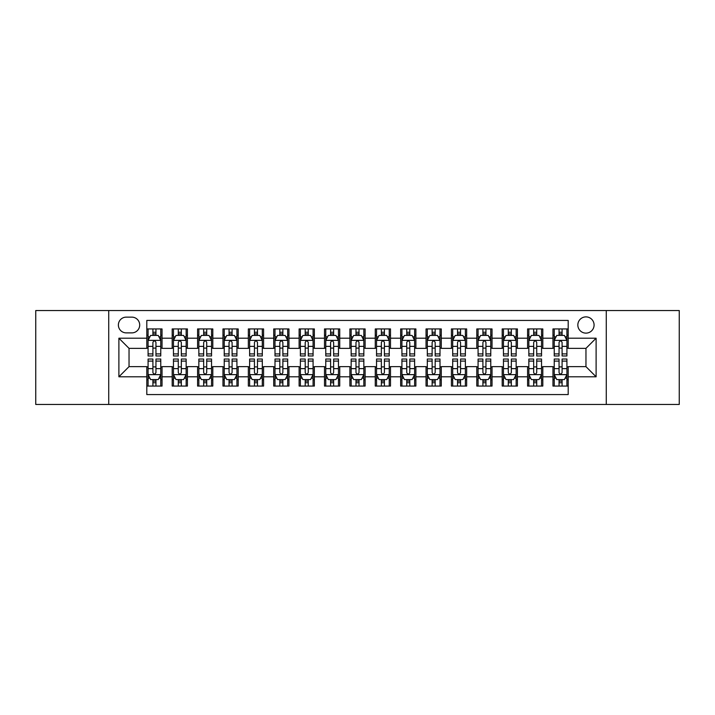 <?xml version="1.0" encoding="UTF-8"?>
<svg xmlns="http://www.w3.org/2000/svg" width="715" height="715" viewBox="0 0 715 715"><rect width="100%" height="100%" fill="white"/><g stroke="black" fill="none" stroke-linecap="round" stroke-linejoin="round"><path stroke-width="1.07" d="M585.96 316.888A8.124 8.124 0 0 0 577.836 325.003A8.124 8.124 0 0 0 585.96 333.127A8.124 8.124 0 0 0 594.085 325.003A8.124 8.124 0 0 0 585.96 316.888M606.266 404.458L679.25 404.458L679.25 310.542L606.266 310.542L606.266 404.458L108.734 404.458L108.734 310.542L35.75 310.542L35.75 404.458L108.734 404.458M568.193 328.945L552.963 328.945L552.963 338.204L542.81 338.204L542.81 348.366L552.963 348.366L552.963 338.204M542.81 338.204L542.81 328.945L527.581 328.945L527.581 338.204L517.419 338.204L517.419 348.366L527.581 348.366L527.581 338.204M517.419 338.204L517.419 328.945L502.189 328.945L502.189 338.204L492.036 338.204L492.036 348.366L502.189 348.366L502.189 338.204M492.036 338.204L492.036 328.945L476.807 328.945L476.807 338.204L466.654 338.204L466.654 348.366L476.807 348.366L476.807 338.204M466.654 338.204L466.654 328.945L451.424 328.945L451.424 338.204L441.271 338.204L441.271 348.366L451.424 348.366L451.424 338.204M441.271 338.204L441.271 328.945L426.042 328.945L426.042 338.204L415.889 338.204L415.889 348.366L426.042 348.366L426.042 338.204M415.889 338.204L415.889 328.945L400.65 328.945L400.65 338.204L390.497 338.204L390.497 348.366L400.65 348.366L400.65 338.204M390.497 338.204L390.497 328.945L375.268 328.945L375.268 338.204L365.115 338.204L365.115 348.366L375.268 348.366L375.268 338.204M365.115 338.204L365.115 328.945L349.885 328.945L349.885 338.204L339.732 338.204L339.732 348.366L349.885 348.366L349.885 338.204M339.732 338.204L339.732 328.945L324.503 328.945L324.503 338.204L314.35 338.204L314.35 348.366L324.503 348.366L324.503 338.204M314.35 338.204L314.35 328.945L299.111 328.945L299.111 338.204L288.958 338.204L288.958 348.366L299.111 348.366L299.111 338.204M288.958 338.204L288.958 328.945L273.729 328.945L273.729 338.204L263.576 338.204L263.576 348.366L273.729 348.366L273.729 338.204M263.576 338.204L263.576 328.945L248.346 328.945L248.346 338.204L238.193 338.204L238.193 348.366L248.346 348.366L248.346 338.204M238.193 338.204L238.193 328.945L222.964 328.945L222.964 338.204L212.811 338.204L212.811 348.366L222.964 348.366L222.964 338.204M212.811 338.204L212.811 328.945L197.581 328.945L197.581 338.204L187.419 338.204L187.419 348.366L197.581 348.366L197.581 338.204M187.419 338.204L187.419 328.945L172.19 328.945L172.19 348.366L162.037 348.366L162.037 328.945L146.807 328.945M146.807 386.055L162.037 386.055L162.037 366.634L172.19 366.634L172.19 386.055L187.419 386.055L187.419 366.634L197.581 366.634L197.581 376.796L187.419 376.796M197.581 376.796L197.581 386.055L212.811 386.055L212.811 366.634L222.964 366.634L222.964 376.796L212.811 376.796M222.964 376.796L222.964 386.055L238.193 386.055L238.193 366.634L248.346 366.634L248.346 376.796L238.193 376.796M248.346 376.796L248.346 386.055L263.576 386.055L263.576 366.634L273.729 366.634L273.729 376.796L263.576 376.796M273.729 376.796L273.729 386.055L288.958 386.055L288.958 366.634L299.111 366.634L299.111 376.796L288.958 376.796M299.111 376.796L299.111 386.055L314.35 386.055L314.35 366.634L324.503 366.634L324.503 376.796L314.35 376.796M324.503 376.796L324.503 386.055L339.732 386.055L339.732 366.634L349.885 366.634L349.885 376.796L339.732 376.796M349.885 376.796L349.885 386.055L365.115 386.055L365.115 366.634L375.268 366.634L375.268 376.796L365.115 376.796M375.268 376.796L375.268 386.055L390.497 386.055L390.497 366.634L400.65 366.634L400.65 376.796L390.497 376.796M400.65 376.796L400.65 386.055L415.889 386.055L415.889 366.634L426.042 366.634L426.042 376.796L415.889 376.796M426.042 376.796L426.042 386.055L441.271 386.055L441.271 366.634L451.424 366.634L451.424 376.796L441.271 376.796M451.424 376.796L451.424 386.055L466.654 386.055L466.654 366.634L476.807 366.634L476.807 376.796L466.654 376.796M476.807 376.796L476.807 386.055L492.036 386.055L492.036 366.634L502.189 366.634L502.189 376.796L492.036 376.796M502.189 376.796L502.189 386.055L517.419 386.055L517.419 366.634L527.581 366.634L527.581 376.796L517.419 376.796M527.581 376.796L527.581 386.055L542.81 386.055L542.81 366.634L552.963 366.634L552.963 376.796L542.81 376.796M126.242 332.877L131.828 332.877A7.865 7.865 0 0 0 139.702 325.003A7.865 7.865 0 0 0 131.828 317.138L126.242 317.138A7.865 7.865 0 0 0 118.377 325.003A7.865 7.865 0 0 0 126.242 332.877M606.266 310.542L108.734 310.542M568.193 338.204L568.193 320.436L146.807 320.436L146.807 348.366L129.04 348.366L129.04 366.634L146.807 366.634L146.807 394.564L568.193 394.564L568.193 366.634L585.96 366.634L585.96 348.366L568.193 348.366L568.193 338.204L596.113 338.204L596.113 376.796L568.193 376.796M146.807 376.796L118.887 376.796L118.887 338.204L146.807 338.204M552.963 376.796L552.963 386.055L568.193 386.055M146.807 335.29L148.077 335.29M152.903 335.29L155.95 335.29M160.768 335.29L162.037 335.29M146.807 348.107L148.077 348.107M152.903 348.107L155.95 348.107M160.768 348.107L162.037 348.107M146.807 366.893L148.077 366.893M152.903 366.893L155.95 366.893M160.768 366.893L162.037 366.893M146.807 379.71L148.077 379.71M152.903 379.71L155.95 379.71M160.768 379.71L162.037 379.71M172.19 348.107L173.459 348.107M178.285 348.107L181.333 348.107M186.15 348.107L187.419 348.107M172.19 335.29L173.459 335.29M178.285 335.29L181.333 335.29M186.15 335.29L187.419 335.29M172.19 366.893L173.459 366.893M178.285 366.893L181.333 366.893M186.15 366.893L187.419 366.893M172.19 379.71L173.459 379.71M178.285 379.71L181.333 379.71M186.15 379.71L187.419 379.71M197.581 366.893L198.85 366.893M203.668 366.893L206.715 366.893M211.542 366.893L212.811 366.893M197.581 379.71L198.85 379.71M203.668 379.71L206.715 379.71M211.542 379.71L212.811 379.71M197.581 335.29L198.85 335.29M203.668 335.29L206.715 335.29M211.542 335.29L212.811 335.29M197.581 348.107L198.85 348.107M203.668 348.107L206.715 348.107M211.542 348.107L212.811 348.107M222.964 366.893L224.233 366.893M229.05 366.893L232.098 366.893M236.924 366.893L238.193 366.893M222.964 379.71L224.233 379.71M229.05 379.71L232.098 379.71M236.924 379.71L238.193 379.71M222.964 335.29L224.233 335.29M229.05 335.29L232.098 335.29M236.924 335.29L238.193 335.29M222.964 348.107L224.233 348.107M229.05 348.107L232.098 348.107M236.924 348.107L238.193 348.107M248.346 366.893L249.615 366.893M254.442 366.893L257.48 366.893M262.307 366.893L263.576 366.893M248.346 379.71L249.615 379.71M254.442 379.71L257.48 379.71M262.307 379.71L263.576 379.71M248.346 335.29L249.615 335.29M254.442 335.29L257.48 335.29M262.307 335.29L263.576 335.29M248.346 348.107L249.615 348.107M254.442 348.107L257.48 348.107M262.307 348.107L263.576 348.107M273.729 366.893L274.998 366.893M279.824 366.893L282.872 366.893M287.689 366.893L288.958 366.893M273.729 379.71L274.998 379.71M279.824 379.71L282.872 379.71M287.689 379.71L288.958 379.71M273.729 335.29L274.998 335.29M279.824 335.29L282.872 335.29M287.689 335.29L288.958 335.29M273.729 348.107L274.998 348.107M279.824 348.107L282.872 348.107M287.689 348.107L288.958 348.107M299.111 366.893L300.38 366.893M305.207 366.893L308.254 366.893M313.081 366.893L314.35 366.893M299.111 379.71L300.38 379.71M305.207 379.71L308.254 379.71M313.081 379.71L314.35 379.71M299.111 335.29L300.38 335.29M305.207 335.29L308.254 335.29M313.081 335.29L314.35 335.29M299.111 348.107L300.38 348.107M305.207 348.107L308.254 348.107M313.081 348.107L314.35 348.107M324.503 366.893L325.772 366.893M330.589 366.893L333.637 366.893M338.463 366.893L339.732 366.893M324.503 379.71L325.772 379.71M330.589 379.71L333.637 379.71M338.463 379.71L339.732 379.71M324.503 335.29L325.772 335.29M330.589 335.29L333.637 335.29M338.463 335.29L339.732 335.29M324.503 348.107L325.772 348.107M330.589 348.107L333.637 348.107M338.463 348.107L339.732 348.107M349.885 366.893L351.154 366.893M355.981 366.893L359.019 366.893M363.846 366.893L365.115 366.893M349.885 379.71L351.154 379.71M355.981 379.71L359.019 379.71M363.846 379.71L365.115 379.71M349.885 335.29L351.154 335.29M355.981 335.29L359.019 335.29M363.846 335.29L365.115 335.29M349.885 348.107L351.154 348.107M355.981 348.107L359.019 348.107M363.846 348.107L365.115 348.107M375.268 366.893L376.537 366.893M381.363 366.893L384.411 366.893M389.228 366.893L390.497 366.893M375.268 379.71L376.537 379.71M381.363 379.71L384.411 379.71M389.228 379.71L390.497 379.71M375.268 335.29L376.537 335.29M381.363 335.29L384.411 335.29M389.228 335.29L390.497 335.29M375.268 348.107L376.537 348.107M381.363 348.107L384.411 348.107M389.228 348.107L390.497 348.107M400.65 366.893L401.919 366.893M406.746 366.893L409.793 366.893M414.62 366.893L415.889 366.893M400.65 379.71L401.919 379.71M406.746 379.71L409.793 379.71M414.62 379.71L415.889 379.71M400.65 335.29L401.919 335.29M406.746 335.29L409.793 335.29M414.62 335.29L415.889 335.29M400.65 348.107L401.919 348.107M406.746 348.107L409.793 348.107M414.62 348.107L415.889 348.107M426.042 366.893L427.311 366.893M432.128 366.893L435.176 366.893M440.002 366.893L441.271 366.893M426.042 379.71L427.311 379.71M432.128 379.71L435.176 379.71M440.002 379.71L441.271 379.71M426.042 335.29L427.311 335.29M432.128 335.29L435.176 335.29M440.002 335.29L441.271 335.29M426.042 348.107L427.311 348.107M432.128 348.107L435.176 348.107M440.002 348.107L441.271 348.107M451.424 366.893L452.693 366.893M457.52 366.893L460.558 366.893M465.385 366.893L466.654 366.893M451.424 379.71L452.693 379.71M457.52 379.71L460.558 379.71M465.385 379.71L466.654 379.71M451.424 335.29L452.693 335.29M457.52 335.29L460.558 335.29M465.385 335.29L466.654 335.29M451.424 348.107L452.693 348.107M457.52 348.107L460.558 348.107M465.385 348.107L466.654 348.107M476.807 366.893L478.076 366.893M482.902 366.893L485.95 366.893M490.767 366.893L492.036 366.893M476.807 379.71L478.076 379.71M482.902 379.71L485.95 379.71M490.767 379.71L492.036 379.71M476.807 335.29L478.076 335.29M482.902 335.29L485.95 335.29M490.767 335.29L492.036 335.29M476.807 348.107L478.076 348.107M482.902 348.107L485.95 348.107M490.767 348.107L492.036 348.107M502.189 366.893L503.458 366.893M508.285 366.893L511.332 366.893M516.15 366.893L517.419 366.893M502.189 379.71L503.458 379.71M508.285 379.71L511.332 379.71M516.15 379.71L517.419 379.71M502.189 335.29L503.458 335.29M508.285 335.29L511.332 335.29M516.15 335.29L517.419 335.29M502.189 348.107L503.458 348.107M508.285 348.107L511.332 348.107M516.15 348.107L517.419 348.107M527.581 366.893L528.85 366.893M533.667 366.893L536.715 366.893M541.541 366.893L542.81 366.893M527.581 379.71L528.85 379.71M533.667 379.71L536.715 379.71M541.541 379.71L542.81 379.71M527.581 335.29L528.85 335.29M533.667 335.29L536.715 335.29M541.541 335.29L542.81 335.29M527.581 348.107L528.85 348.107M533.667 348.107L536.715 348.107M541.541 348.107L542.81 348.107M552.963 366.893L554.232 366.893M559.05 366.893L562.097 366.893M566.924 366.893L568.193 366.893M552.963 379.71L554.232 379.71M559.05 379.71L562.097 379.71M566.924 379.71L568.193 379.71M552.963 335.29L554.232 335.29M559.05 335.29L562.097 335.29M566.924 335.29L568.193 335.29M552.963 348.107L554.232 348.107M559.05 348.107L562.097 348.107M566.924 348.107L568.193 348.107M129.04 348.366L118.887 338.204M129.04 366.634L118.887 376.796M596.113 338.204L585.96 348.366M596.113 376.796L585.96 366.634M155.95 332.243L152.903 332.243M160.768 353.907L155.95 353.907L155.95 355.981L160.768 355.981L160.768 340.492L158.23 335.415L150.615 335.415L148.077 340.492L148.077 355.981L152.903 355.981L152.903 353.907L148.077 353.907M148.077 340.492L148.077 328.945M160.768 340.492L160.768 328.945M152.903 335.415L152.903 328.945M155.95 328.945L155.95 335.415M155.95 353.907L155.95 342.396C154.932 340.438 153.913 340.438 152.903 342.396L152.903 353.907M152.903 382.757L155.95 382.757M148.077 361.093L152.903 361.093L152.903 359.019L148.077 359.019L148.077 374.508L150.615 379.585L158.23 379.585L160.768 374.508L160.768 359.019L155.95 359.019L155.95 361.093L160.768 361.093M160.768 374.508L160.768 386.055M148.077 374.508L148.077 386.055M155.95 379.585L155.95 386.055M152.903 386.055L152.903 379.585M152.903 361.093L152.903 372.604C153.913 374.562 154.932 374.562 155.95 372.604L155.95 361.093M181.333 332.243L178.285 332.243M186.15 353.907L181.333 353.907L181.333 355.981L186.15 355.981L186.15 340.492L183.612 335.415L175.997 335.415L173.459 340.492L173.459 355.981L178.285 355.981L178.285 353.907L173.459 353.907M173.459 340.492L173.459 328.945M186.15 340.492L186.15 328.945M178.285 335.415L178.285 328.945M181.333 328.945L181.333 335.415M181.333 353.907L181.333 342.396C180.314 340.438 179.304 340.438 178.285 342.396L178.285 353.907M206.715 332.243L203.668 332.243M211.542 353.907L206.715 353.907L206.715 355.981L211.542 355.981L211.542 340.492L209.003 335.415L201.389 335.415L198.85 340.492L198.85 355.981L203.668 355.981L203.668 353.907L198.85 353.907M198.85 340.492L198.85 328.945M211.542 340.492L211.542 328.945M203.668 335.415L203.668 328.945M206.715 328.945L206.715 335.415M206.715 353.907L206.715 342.396C205.706 340.438 204.687 340.438 203.668 342.396L203.668 353.907M232.098 332.243L229.05 332.243M236.924 353.907L232.098 353.907L232.098 355.981L236.924 355.981L236.924 340.492L234.386 335.415L226.771 335.415L224.233 340.492L224.233 355.981L229.05 355.981L229.05 353.907L224.233 353.907M224.233 340.492L224.233 328.945M236.924 340.492L236.924 328.945M229.05 335.415L229.05 328.945M232.098 328.945L232.098 335.415M232.098 353.907L232.098 342.396C231.088 340.438 230.069 340.438 229.05 342.396L229.05 353.907M257.48 332.243L254.442 332.243M262.307 353.907L257.48 353.907L257.48 355.981L262.307 355.981L262.307 340.492L259.768 335.415L252.154 335.415L249.615 340.492L249.615 355.981L254.442 355.981L254.442 353.907L249.615 353.907M249.615 340.492L249.615 328.945M262.307 340.492L262.307 328.945M254.442 335.415L254.442 328.945M257.48 328.945L257.48 335.415M257.48 353.907L257.48 342.396C256.471 340.438 255.452 340.438 254.442 342.396L254.442 353.907M178.285 382.757L181.333 382.757M173.459 361.093L178.285 361.093L178.285 359.019L173.459 359.019L173.459 374.508L175.997 379.585L183.612 379.585L186.15 374.508L186.15 359.019L181.333 359.019L181.333 361.093L186.15 361.093M186.15 374.508L186.15 386.055M173.459 374.508L173.459 386.055M181.333 379.585L181.333 386.055M178.285 386.055L178.285 379.585M178.285 361.093L178.285 372.604C179.295 374.562 180.314 374.562 181.333 372.604L181.333 361.093M203.668 382.757L206.715 382.757M198.85 361.093L203.668 361.093L203.668 359.019L198.85 359.019L198.85 374.508L201.389 379.585L209.003 379.585L211.542 374.508L211.542 359.019L206.715 359.019L206.715 361.093L211.542 361.093M211.542 374.508L211.542 386.055M198.85 374.508L198.85 386.055M206.715 379.585L206.715 386.055M203.668 386.055L203.668 379.585M203.668 361.093L203.668 372.604C204.687 374.562 205.697 374.562 206.715 372.604L206.715 361.093M229.05 382.757L232.098 382.757M224.233 361.093L229.05 361.093L229.05 359.019L224.233 359.019L224.233 374.508L226.771 379.585L234.386 379.585L236.924 374.508L236.924 359.019L232.098 359.019L232.098 361.093L236.924 361.093M236.924 374.508L236.924 386.055M224.233 374.508L224.233 386.055M232.098 379.585L232.098 386.055M229.05 386.055L229.05 379.585M229.05 361.093L229.05 372.604C230.069 374.562 231.079 374.562 232.098 372.604L232.098 361.093M254.442 382.757L257.48 382.757M249.615 361.093L254.442 361.093L254.442 359.019L249.615 359.019L249.615 374.508L252.154 379.585L259.768 379.585L262.307 374.508L262.307 359.019L257.48 359.019L257.48 361.093L262.307 361.093M262.307 374.508L262.307 386.055M249.615 374.508L249.615 386.055M257.48 379.585L257.48 386.055M254.442 386.055L254.442 379.585M254.442 361.093L254.442 372.604C255.452 374.562 256.471 374.562 257.48 372.604L257.48 361.093M282.872 332.243L279.824 332.243M287.689 353.907L282.872 353.907L282.872 355.981L287.689 355.981L287.689 340.492L285.151 335.415L277.536 335.415L274.998 340.492L274.998 355.981L279.824 355.981L279.824 353.907L274.998 353.907M274.998 340.492L274.998 328.945M287.689 340.492L287.689 328.945M279.824 335.415L279.824 328.945M282.872 328.945L282.872 335.415M282.872 353.907L282.872 342.396C281.853 340.438 280.843 340.438 279.824 342.396L279.824 353.907M279.824 382.757L282.872 382.757M274.998 361.093L279.824 361.093L279.824 359.019L274.998 359.019L274.998 374.508L277.536 379.585L285.151 379.585L287.689 374.508L287.689 359.019L282.872 359.019L282.872 361.093L287.689 361.093M287.689 374.508L287.689 386.055M274.998 374.508L274.998 386.055M282.872 379.585L282.872 386.055M279.824 386.055L279.824 379.585M279.824 361.093L279.824 372.604C280.834 374.562 281.853 374.562 282.872 372.604L282.872 361.093M308.254 332.243L305.207 332.243M313.081 353.907L308.254 353.907L308.254 355.981L313.081 355.981L313.081 340.492L310.542 335.415L302.919 335.415L300.38 340.492L300.38 355.981L305.207 355.981L305.207 353.907L300.38 353.907M300.38 340.492L300.38 328.945M313.081 340.492L313.081 328.945M305.207 335.415L305.207 328.945M308.254 328.945L308.254 335.415M308.254 353.907L308.254 342.396C307.236 340.438 306.226 340.438 305.207 342.396L305.207 353.907M305.207 382.757L308.254 382.757M300.38 361.093L305.207 361.093L305.207 359.019L300.38 359.019L300.38 374.508L302.919 379.585L310.542 379.585L313.081 374.508L313.081 359.019L308.254 359.019L308.254 361.093L313.081 361.093M313.081 374.508L313.081 386.055M300.38 374.508L300.38 386.055M308.254 379.585L308.254 386.055M305.207 386.055L305.207 379.585M305.207 361.093L305.207 372.604C306.226 374.562 307.236 374.562 308.254 372.604L308.254 361.093M333.637 332.243L330.589 332.243M338.463 353.907L333.637 353.907L333.637 355.981L338.463 355.981L338.463 340.492L335.925 335.415L328.31 335.415L325.772 340.492L325.772 355.981L330.589 355.981L330.589 353.907L325.772 353.907M325.772 340.492L325.772 328.945M338.463 340.492L338.463 328.945M330.589 335.415L330.589 328.945M333.637 328.945L333.637 335.415M333.637 353.907L333.637 342.396C332.627 340.438 331.608 340.438 330.589 342.396L330.589 353.907M330.589 382.757L333.637 382.757M325.772 361.093L330.589 361.093L330.589 359.019L325.772 359.019L325.772 374.508L328.31 379.585L335.925 379.585L338.463 374.508L338.463 359.019L333.637 359.019L333.637 361.093L338.463 361.093M338.463 374.508L338.463 386.055M325.772 374.508L325.772 386.055M333.637 379.585L333.637 386.055M330.589 386.055L330.589 379.585M330.589 361.093L330.589 372.604C331.608 374.562 332.618 374.562 333.637 372.604L333.637 361.093M359.019 332.243L355.981 332.243M363.846 353.907L359.019 353.907L359.019 355.981L363.846 355.981L363.846 340.492L361.307 335.415L353.693 335.415L351.154 340.492L351.154 355.981L355.981 355.981L355.981 353.907L351.154 353.907M351.154 340.492L351.154 328.945M363.846 340.492L363.846 328.945M355.981 335.415L355.981 328.945M359.019 328.945L359.019 335.415M359.019 353.907L359.019 342.396C358.009 340.438 356.991 340.438 355.981 342.396L355.981 353.907M355.981 382.757L359.019 382.757M351.154 361.093L355.981 361.093L355.981 359.019L351.154 359.019L351.154 374.508L353.693 379.585L361.307 379.585L363.846 374.508L363.846 359.019L359.019 359.019L359.019 361.093L363.846 361.093M363.846 374.508L363.846 386.055M351.154 374.508L351.154 386.055M359.019 379.585L359.019 386.055M355.981 386.055L355.981 379.585M355.981 361.093L355.981 372.604C356.991 374.562 358.009 374.562 359.019 372.604L359.019 361.093M384.411 332.243L381.363 332.243M389.228 353.907L384.411 353.907L384.411 355.981L389.228 355.981L389.228 340.492L386.69 335.415L379.075 335.415L376.537 340.492L376.537 355.981L381.363 355.981L381.363 353.907L376.537 353.907M376.537 340.492L376.537 328.945M389.228 340.492L389.228 328.945M381.363 335.415L381.363 328.945M384.411 328.945L384.411 335.415M384.411 353.907L384.411 342.396C383.392 340.438 382.382 340.438 381.363 342.396L381.363 353.907M381.363 382.757L384.411 382.757M376.537 361.093L381.363 361.093L381.363 359.019L376.537 359.019L376.537 374.508L379.075 379.585L386.69 379.585L389.228 374.508L389.228 359.019L384.411 359.019L384.411 361.093L389.228 361.093M389.228 374.508L389.228 386.055M376.537 374.508L376.537 386.055M384.411 379.585L384.411 386.055M381.363 386.055L381.363 379.585M381.363 361.093L381.363 372.604C382.373 374.562 383.392 374.562 384.411 372.604L384.411 361.093M409.793 332.243L406.746 332.243M414.62 353.907L409.793 353.907L409.793 355.981L414.62 355.981L414.62 340.492L412.081 335.415L404.458 335.415L401.919 340.492L401.919 355.981L406.746 355.981L406.746 353.907L401.919 353.907M401.919 340.492L401.919 328.945M414.62 340.492L414.62 328.945M406.746 335.415L406.746 328.945M409.793 328.945L409.793 335.415M409.793 353.907L409.793 342.396C408.774 340.438 407.765 340.438 406.746 342.396L406.746 353.907M406.746 382.757L409.793 382.757M401.919 361.093L406.746 361.093L406.746 359.019L401.919 359.019L401.919 374.508L404.458 379.585L412.081 379.585L414.62 374.508L414.62 359.019L409.793 359.019L409.793 361.093L414.62 361.093M414.62 374.508L414.62 386.055M401.919 374.508L401.919 386.055M409.793 379.585L409.793 386.055M406.746 386.055L406.746 379.585M406.746 361.093L406.746 372.604C407.765 374.562 408.774 374.562 409.793 372.604L409.793 361.093M435.176 332.243L432.128 332.243M440.002 353.907L435.176 353.907L435.176 355.981L440.002 355.981L440.002 340.492L437.464 335.415L429.849 335.415L427.311 340.492L427.311 355.981L432.128 355.981L432.128 353.907L427.311 353.907M427.311 340.492L427.311 328.945M440.002 340.492L440.002 328.945M432.128 335.415L432.128 328.945M435.176 328.945L435.176 335.415M435.176 353.907L435.176 342.396C434.166 340.438 433.147 340.438 432.128 342.396L432.128 353.907M432.128 382.757L435.176 382.757M427.311 361.093L432.128 361.093L432.128 359.019L427.311 359.019L427.311 374.508L429.849 379.585L437.464 379.585L440.002 374.508L440.002 359.019L435.176 359.019L435.176 361.093L440.002 361.093M440.002 374.508L440.002 386.055M427.311 374.508L427.311 386.055M435.176 379.585L435.176 386.055M432.128 386.055L432.128 379.585M432.128 361.093L432.128 372.604C433.147 374.562 434.157 374.562 435.176 372.604L435.176 361.093M460.558 332.243L457.52 332.243M465.385 353.907L460.558 353.907L460.558 355.981L465.385 355.981L465.385 340.492L462.846 335.415L455.232 335.415L452.693 340.492L452.693 355.981L457.52 355.981L457.52 353.907L452.693 353.907M452.693 340.492L452.693 328.945M465.385 340.492L465.385 328.945M457.52 335.415L457.52 328.945M460.558 328.945L460.558 335.415M460.558 353.907L460.558 342.396C459.548 340.438 458.529 340.438 457.52 342.396L457.52 353.907M457.52 382.757L460.558 382.757M452.693 361.093L457.52 361.093L457.52 359.019L452.693 359.019L452.693 374.508L455.232 379.585L462.846 379.585L465.385 374.508L465.385 359.019L460.558 359.019L460.558 361.093L465.385 361.093M465.385 374.508L465.385 386.055M452.693 374.508L452.693 386.055M460.558 379.585L460.558 386.055M457.52 386.055L457.52 379.585M457.52 361.093L457.52 372.604C458.529 374.562 459.548 374.562 460.558 372.604L460.558 361.093M485.95 332.243L482.902 332.243M490.767 353.907L485.95 353.907L485.95 355.981L490.767 355.981L490.767 340.492L488.229 335.415L480.614 335.415L478.076 340.492L478.076 355.981L482.902 355.981L482.902 353.907L478.076 353.907M478.076 340.492L478.076 328.945M490.767 340.492L490.767 328.945M482.902 335.415L482.902 328.945M485.95 328.945L485.95 335.415M485.95 353.907L485.95 342.396C484.931 340.438 483.921 340.438 482.902 342.396L482.902 353.907M482.902 382.757L485.95 382.757M478.076 361.093L482.902 361.093L482.902 359.019L478.076 359.019L478.076 374.508L480.614 379.585L488.229 379.585L490.767 374.508L490.767 359.019L485.95 359.019L485.95 361.093L490.767 361.093M490.767 374.508L490.767 386.055M478.076 374.508L478.076 386.055M485.95 379.585L485.95 386.055M482.902 386.055L482.902 379.585M482.902 361.093L482.902 372.604C483.912 374.562 484.931 374.562 485.95 372.604L485.95 361.093M511.332 332.243L508.285 332.243M516.15 353.907L511.332 353.907L511.332 355.981L516.15 355.981L516.15 340.492L513.611 335.415L505.997 335.415L503.458 340.492L503.458 355.981L508.285 355.981L508.285 353.907L503.458 353.907M503.458 340.492L503.458 328.945M516.15 340.492L516.15 328.945M508.285 335.415L508.285 328.945M511.332 328.945L511.332 335.415M511.332 353.907L511.332 342.396C510.313 340.438 509.303 340.438 508.285 342.396L508.285 353.907M508.285 382.757L511.332 382.757M503.458 361.093L508.285 361.093L508.285 359.019L503.458 359.019L503.458 374.508L505.997 379.585L513.611 379.585L516.15 374.508L516.15 359.019L511.332 359.019L511.332 361.093L516.15 361.093M516.15 374.508L516.15 386.055M503.458 374.508L503.458 386.055M511.332 379.585L511.332 386.055M508.285 386.055L508.285 379.585M508.285 361.093L508.285 372.604C509.295 374.562 510.313 374.562 511.332 372.604L511.332 361.093M536.715 332.243L533.667 332.243M541.541 353.907L536.715 353.907L536.715 355.981L541.541 355.981L541.541 340.492L539.003 335.415L531.388 335.415L528.85 340.492L528.85 355.981L533.667 355.981L533.667 353.907L528.85 353.907M528.85 340.492L528.85 328.945M541.541 340.492L541.541 328.945M533.667 335.415L533.667 328.945M536.715 328.945L536.715 335.415M536.715 353.907L536.715 342.396C535.705 340.438 534.686 340.438 533.667 342.396L533.667 353.907M533.667 382.757L536.715 382.757M528.85 361.093L533.667 361.093L533.667 359.019L528.85 359.019L528.85 374.508L531.388 379.585L539.003 379.585L541.541 374.508L541.541 359.019L536.715 359.019L536.715 361.093L541.541 361.093M541.541 374.508L541.541 386.055M528.85 374.508L528.85 386.055M536.715 379.585L536.715 386.055M533.667 386.055L533.667 379.585M533.667 361.093L533.667 372.604C534.686 374.562 535.696 374.562 536.715 372.604L536.715 361.093M562.097 332.243L559.05 332.243M566.924 353.907L562.097 353.907L562.097 355.981L566.924 355.981L566.924 340.492L564.385 335.415L556.771 335.415L554.232 340.492L554.232 355.981L559.05 355.981L559.05 353.907L554.232 353.907M554.232 340.492L554.232 328.945M566.924 340.492L566.924 328.945M559.05 335.415L559.05 328.945M562.097 328.945L562.097 335.415M562.097 353.907L562.097 342.396C561.087 340.438 560.068 340.438 559.05 342.396L559.05 353.907M559.05 382.757L562.097 382.757M554.232 361.093L559.05 361.093L559.05 359.019L554.232 359.019L554.232 374.508L556.771 379.585L564.385 379.585L566.924 374.508L566.924 359.019L562.097 359.019L562.097 361.093L566.924 361.093M566.924 374.508L566.924 386.055M554.232 374.508L554.232 386.055M562.097 379.585L562.097 386.055M559.05 386.055L559.05 379.585M559.05 361.093L559.05 372.604C560.068 374.562 561.087 374.562 562.097 372.604L562.097 361.093M172.19 376.796L162.037 376.796M172.19 338.204L162.037 338.204M160.705 340.367L148.139 340.367M148.077 336.81L149.918 336.81M158.927 336.81L160.768 336.81M152.903 346.373L148.077 346.373M160.768 346.373L155.95 346.373M155.95 333.86L152.903 333.86M148.139 374.633L160.705 374.633M160.768 378.19L158.927 378.19M149.918 378.19L148.077 378.19M155.95 368.627L160.768 368.627M148.077 368.627L152.903 368.627M152.903 381.14L155.95 381.14M186.088 340.367L173.522 340.367M173.459 336.81L175.3 336.81M184.318 336.81L186.15 336.81M178.285 346.373L173.459 346.373M186.15 346.373L181.333 346.373M181.333 333.86L178.285 333.86M211.479 340.367L198.913 340.367M198.85 336.81L200.683 336.81M209.701 336.81L211.542 336.81M203.668 346.373L198.85 346.373M211.542 346.373L206.715 346.373M206.715 333.86L203.668 333.86M236.862 340.367L224.296 340.367M224.233 336.81L226.074 336.81M235.083 336.81L236.924 336.81M229.05 346.373L224.233 346.373M236.924 346.373L232.098 346.373M232.098 333.86L229.05 333.86M262.244 340.367L249.678 340.367M249.615 336.81L251.457 336.81M260.466 336.81L262.307 336.81M254.442 346.373L249.615 346.373M262.307 346.373L257.48 346.373M257.48 333.86L254.442 333.86M173.522 374.633L186.088 374.633M186.15 378.19L184.318 378.19M175.3 378.19L173.459 378.19M181.333 368.627L186.15 368.627M173.459 368.627L178.285 368.627M178.285 381.14L181.333 381.14M198.913 374.633L211.479 374.633M211.542 378.19L209.701 378.19M200.683 378.19L198.85 378.19M206.715 368.627L211.542 368.627M198.85 368.627L203.668 368.627M203.668 381.14L206.715 381.14M224.296 374.633L236.862 374.633M236.924 378.19L235.083 378.19M226.074 378.19L224.233 378.19M232.098 368.627L236.924 368.627M224.233 368.627L229.05 368.627M229.05 381.14L232.098 381.14M249.678 374.633L262.244 374.633M262.307 378.19L260.466 378.19M251.457 378.19L249.615 378.19M257.48 368.627L262.307 368.627M249.615 368.627L254.442 368.627M254.442 381.14L257.48 381.14M287.627 340.367L275.06 340.367M274.998 336.81L276.839 336.81M285.848 336.81L287.689 336.81M279.824 346.373L274.998 346.373M287.689 346.373L282.872 346.373M282.872 333.86L279.824 333.86M275.06 374.633L287.627 374.633M287.689 378.19L285.848 378.19M276.839 378.19L274.998 378.19M282.872 368.627L287.689 368.627M274.998 368.627L279.824 368.627M279.824 381.14L282.872 381.14M313.009 340.367L300.452 340.367M300.38 336.81L302.222 336.81M311.24 336.81L313.081 336.81M305.207 346.373L300.38 346.373M313.081 346.373L308.254 346.373M308.254 333.86L305.207 333.86M300.452 374.633L313.009 374.633M313.081 378.19L311.24 378.19M302.222 378.19L300.38 378.19M308.254 368.627L313.081 368.627M300.38 368.627L305.207 368.627M305.207 381.14L308.254 381.14M338.401 340.367L325.834 340.367M325.772 336.81L327.613 336.81M336.622 336.81L338.463 336.81M330.589 346.373L325.772 346.373M338.463 346.373L333.637 346.373M333.637 333.86L330.589 333.86M325.834 374.633L338.401 374.633M338.463 378.19L336.622 378.19M327.613 378.19L325.772 378.19M333.637 368.627L338.463 368.627M325.772 368.627L330.589 368.627M330.589 381.14L333.637 381.14M363.783 340.367L351.217 340.367M351.154 336.81L352.995 336.81M362.005 336.81L363.846 336.81M355.981 346.373L351.154 346.373M363.846 346.373L359.019 346.373M359.019 333.86L355.981 333.86M351.217 374.633L363.783 374.633M363.846 378.19L362.005 378.19M352.995 378.19L351.154 378.19M359.019 368.627L363.846 368.627M351.154 368.627L355.981 368.627M355.981 381.14L359.019 381.14M389.166 340.367L376.599 340.367M376.537 336.81L378.378 336.81M387.387 336.81L389.228 336.81M381.363 346.373L376.537 346.373M389.228 346.373L384.411 346.373M384.411 333.86L381.363 333.86M376.599 374.633L389.166 374.633M389.228 378.19L387.387 378.19M378.378 378.19L376.537 378.19M384.411 368.627L389.228 368.627M376.537 368.627L381.363 368.627M381.363 381.14L384.411 381.14M414.548 340.367L401.991 340.367M401.919 336.81L403.761 336.81M412.778 336.81L414.62 336.81M406.746 346.373L401.919 346.373M414.62 346.373L409.793 346.373M409.793 333.86L406.746 333.86M401.991 374.633L414.548 374.633M414.62 378.19L412.778 378.19M403.761 378.19L401.919 378.19M409.793 368.627L414.62 368.627M401.919 368.627L406.746 368.627M406.746 381.14L409.793 381.14M439.94 340.367L427.373 340.367M427.311 336.81L429.152 336.81M438.161 336.81L440.002 336.81M432.128 346.373L427.311 346.373M440.002 346.373L435.176 346.373M435.176 333.86L432.128 333.86M427.373 374.633L439.94 374.633M440.002 378.19L438.161 378.19M429.152 378.19L427.311 378.19M435.176 368.627L440.002 368.627M427.311 368.627L432.128 368.627M432.128 381.14L435.176 381.14M465.322 340.367L452.756 340.367M452.693 336.81L454.534 336.81M463.543 336.81L465.385 336.81M457.52 346.373L452.693 346.373M465.385 346.373L460.558 346.373M460.558 333.86L457.52 333.86M452.756 374.633L465.322 374.633M465.385 378.19L463.543 378.19M454.534 378.19L452.693 378.19M460.558 368.627L465.385 368.627M452.693 368.627L457.52 368.627M457.52 381.14L460.558 381.14M490.704 340.367L478.138 340.367M478.076 336.81L479.917 336.81M488.926 336.81L490.767 336.81M482.902 346.373L478.076 346.373M490.767 346.373L485.95 346.373M485.95 333.86L482.902 333.86M478.138 374.633L490.704 374.633M490.767 378.19L488.926 378.19M479.917 378.19L478.076 378.19M485.95 368.627L490.767 368.627M478.076 368.627L482.902 368.627M482.902 381.14L485.95 381.14M516.087 340.367L503.521 340.367M503.458 336.81L505.299 336.81M514.317 336.81L516.15 336.81M508.285 346.373L503.458 346.373M516.15 346.373L511.332 346.373M511.332 333.86L508.285 333.86M503.521 374.633L516.087 374.633M516.15 378.19L514.317 378.19M505.299 378.19L503.458 378.19M511.332 368.627L516.15 368.627M503.458 368.627L508.285 368.627M508.285 381.14L511.332 381.14M541.478 340.367L528.912 340.367M528.85 336.81L530.682 336.81M539.7 336.81L541.541 336.81M533.667 346.373L528.85 346.373M541.541 346.373L536.715 346.373M536.715 333.86L533.667 333.86M528.912 374.633L541.478 374.633M541.541 378.19L539.7 378.19M530.682 378.19L528.85 378.19M536.715 368.627L541.541 368.627M528.85 368.627L533.667 368.627M533.667 381.14L536.715 381.14M566.861 340.367L554.295 340.367M554.232 336.81L556.073 336.81M565.082 336.81L566.924 336.81M559.05 346.373L554.232 346.373M566.924 346.373L562.097 346.373M562.097 333.86L559.05 333.86M554.295 374.633L566.861 374.633M566.924 378.19L565.082 378.19M556.073 378.19L554.232 378.19M562.097 368.627L566.924 368.627M554.232 368.627L559.05 368.627M559.05 381.14L562.097 381.14"/></g></svg>
